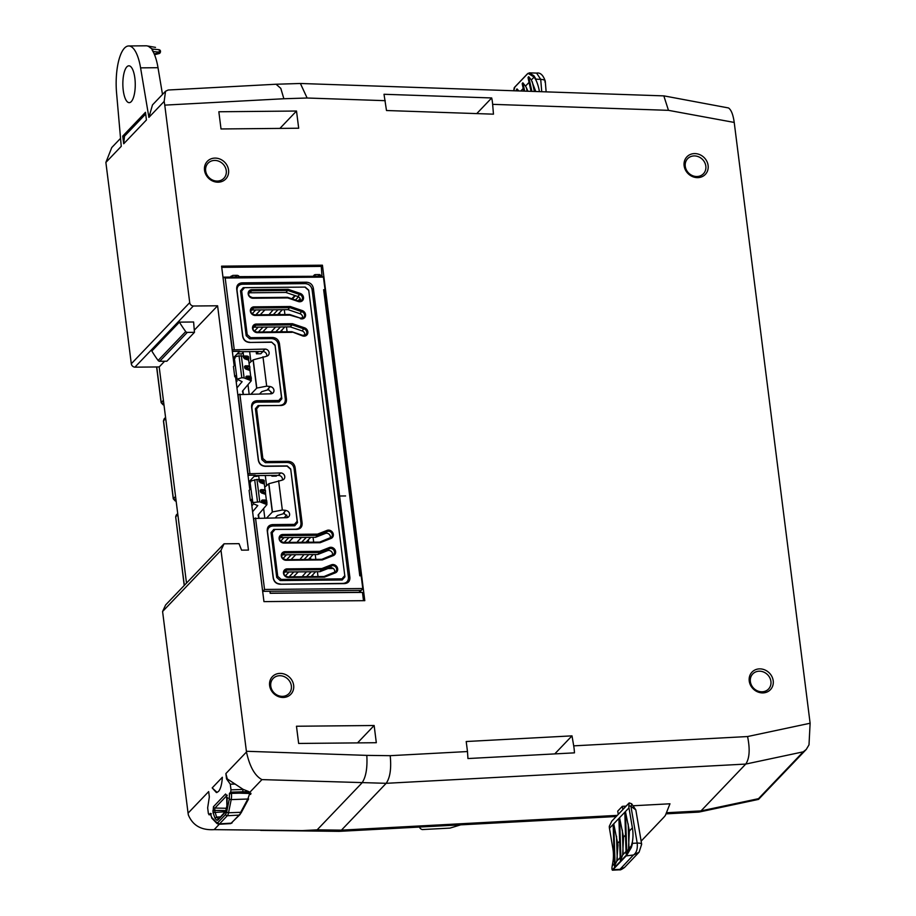 <?xml version="1.0" encoding="UTF-8"?>
<svg xmlns="http://www.w3.org/2000/svg" width="916" height="916" viewBox="0 0 916 916"><rect width="100%" height="100%" fill="white"/><g stroke="black" fill="none" stroke-linecap="round" stroke-linejoin="round"><path stroke-width="1.37" d="M749.231 681A12.732 11.336 -136.3 0 1 759.696 668.875A12.732 11.336 -136.3 0 1 773.207 680.771A12.732 11.336 -136.3 0 1 762.73 692.908A12.732 11.336 -136.3 0 1 749.231 681M770.917 681.389A10.912 9.71 43.7 0 0 763.589 672.023A10.912 9.71 43.7 0 0 752.746 673.958A10.912 9.71 43.7 0 0 750.364 681.584A10.912 9.71 43.7 0 0 757.692 690.962A10.912 9.71 43.7 0 0 768.535 689.027A10.912 9.71 43.7 0 0 770.917 681.389M269.625 685.546A12.755 11.347 -136.3 0 1 280.113 673.386A12.755 11.347 -136.3 0 1 293.647 685.317A12.755 11.347 -136.3 0 1 283.159 697.465A12.755 11.347 -136.3 0 1 269.625 685.546M291.357 685.935A10.935 9.732 43.7 0 0 284.017 676.546A10.935 9.732 43.7 0 0 273.151 678.47A10.935 9.732 43.7 0 0 270.77 686.13A10.935 9.732 43.7 0 0 278.098 695.519A10.935 9.732 43.7 0 0 288.964 693.584A10.935 9.732 43.7 0 0 291.357 685.935M204.531 170.261A12.755 11.347 -136.3 0 1 215.02 158.102A12.755 11.347 -136.3 0 1 228.553 170.032A12.755 11.347 -136.3 0 1 218.065 182.192A12.755 11.347 -136.3 0 1 204.531 170.261M226.263 170.651A10.935 9.732 43.7 0 0 218.924 161.262A10.935 9.732 43.7 0 0 208.058 163.197A10.935 9.732 43.7 0 0 205.665 170.845A10.935 9.732 43.7 0 0 213.004 180.234A10.935 9.732 43.7 0 0 223.87 178.299A10.935 9.732 43.7 0 0 226.263 170.651M684.126 165.727A12.732 11.336 -136.3 0 1 694.603 153.59A12.732 11.336 -136.3 0 1 708.114 165.498A12.732 11.336 -136.3 0 1 697.637 177.635A12.732 11.336 -136.3 0 1 684.126 165.727M705.824 166.117A10.912 9.71 43.7 0 0 698.496 156.751A10.912 9.71 43.7 0 0 687.653 158.674A10.912 9.71 43.7 0 0 685.271 166.311A10.912 9.71 43.7 0 0 692.588 175.677A10.912 9.71 43.7 0 0 703.442 173.754A10.912 9.71 43.7 0 0 705.824 166.117M618.266 814.37L629.212 802.908L622.834 809.389L622.319 806.332L617.716 811.152L618.266 814.37L611.808 821.125L609.335 826.221A9.263 8.233 43.7 0 0 609.392 827.915A9.263 8.233 43.7 0 0 609.449 828.304L612.838 848.308L613.812 847.3M641.292 845.102C642.311 843.716 640.948 843.041 637.192 843.086L632.555 843.338L632.349 842.102L631.261 845.995L628.479 848.903L629.384 830.984L632.383 827.846L628.983 807.843A9.263 8.233 -136.3 0 1 628.926 807.465A9.263 8.233 -136.3 0 1 628.88 805.771L630.941 806.332A4.626 0.641 -62.1 0 0 631.651 803.767L635.83 809.904L630.941 806.332L637.192 843.086C637.765 848.949 636.517 852.922 633.437 854.994L619.514 869.822C620.143 870.2 621.804 869.421 624.494 867.486L639.082 852.201M628.88 805.771L629.212 802.908L631.651 803.767M632.349 842.102A44.392 39.491 43.7 0 0 632.658 829.678L632.383 827.846M612.838 848.308L613.113 850.14A44.392 39.491 -136.3 0 1 612.838 862.368L612.174 866.089C611.705 868.975 611.957 870.189 612.93 869.731L612.083 869.444M620.189 857.582L616.8 861.132L617.979 845.044L613.766 823.976L613.148 824.629L614.51 865.46M626.029 851.468L622.64 855.017L623.544 837.11L625.491 835.071M666.459 813.832L698.622 812.114L701.015 810.9L745.75 764.07C749.551 758.459 750.158 749.277 747.571 736.544L810.122 723.239L809 744.845L806.263 749.425L803.217 751.841L745.75 764.07L386.174 783.317L261.942 779.608C254.854 775.863 249.702 766.658 246.473 752.013L225.874 773.573L226.55 778.898L230.282 784.165L231.004 789.844L230.649 792.168L229.435 793.439L249.954 792.878L247.812 799.027L248.614 798.947L240.084 814.335A1.454 1.294 43.7 0 1 239.832 814.748L230.672 823.61L218.775 824.274A7.225 2.439 89.5 0 0 219.531 823.873L227.294 815.744L239.007 815.114L241.481 812.252L239.832 814.748A1.454 1.294 43.7 0 1 239.007 815.114L231.244 823.244A1.454 1.294 43.7 0 0 232.057 822.877M120.546 138.35L111.752 147.556L105.878 162.43L121.244 146.342L116.572 93.008A38.277 12.904 89.5 0 1 124.484 48.113A38.277 12.904 89.5 0 1 128.687 45.96A38.277 12.904 89.5 0 1 140.583 67.864L148.896 117.397L152.48 104.916L165.544 91.245L168.189 90.008L276.071 84.238L280.8 88.371L283.868 98.745L164.766 105.122L164.159 101.413L165.544 91.245M126.855 66.845A18.423 6.206 -90.5 0 0 122.962 87.352A18.423 6.206 -90.5 0 0 129.225 102.661A18.423 6.206 -90.5 0 0 131.251 101.63A18.423 6.206 -90.5 0 0 135.144 81.123A18.423 6.206 -90.5 0 0 128.881 65.815A18.423 6.206 -90.5 0 0 126.855 66.845M664.111 95.905L728.541 107.962C731.243 109.863 733.143 114.683 734.22 122.435L668.474 110.344L663.825 95.882L300.391 83.482L307.123 98.012L283.868 98.745M810.122 723.239L734.22 122.435M175.723 517.242L176.216 515.101L175.677 516.853L177.841 514.586M164.766 105.122L189.715 302.612L131.297 363.767L105.878 162.43M162.59 611.499L165.624 604.949L224.042 543.806L221.008 550.344L162.59 611.499L188.066 813.156A21.87 19.454 43.7 0 0 188.398 815.045C192.807 825.522 201.383 830.388 214.149 829.644L302.429 830.594L317.165 829.839L341.439 830.148L617.304 815.377M186.498 583.103L159.189 366.938L134.904 367.167A3.641 3.24 43.7 0 1 131.297 363.767M163.575 421.131L164.079 418.978L163.529 420.73L173.364 498.59L176.101 500.857M156.739 366.961L161.216 402.445L163.953 404.712M251.202 500.651L263.957 601.617L364.797 600.667L322.421 265.193L221.58 266.155L234.015 364.66L235.16 364.568M235.549 376.785L249.667 488.526L250.812 488.434M236.099 376.774L236.706 376.808M251.74 500.64L250.389 500.651L249.095 490.335L250.824 488.514M284.304 309.688L284.922 314.554M286.479 326.897L287.097 331.764M313.066 537.303L313.673 542.169M315.23 554.512L315.848 559.378M317.405 571.71L318.024 576.576M269.934 591.267L270.186 593.282L362.461 592.412L363.503 600.678M322.421 265.193L321.276 266.396L321.997 276.346M300.311 299.051L298.444 301.009M317.165 829.839L361.889 783.02C365.896 777.398 367.534 768.18 366.812 755.379L390.205 755.677C391.464 768.478 390.124 777.695 386.174 783.317L341.439 830.148L339.16 831.362L616.205 816.522M622.319 806.332L625.937 806.149M633.998 805.714L669.974 803.79L665.371 815.412A29.163 25.946 -136.3 0 1 663.528 817.61L641.131 841.128M217.092 792.443L212.191 787.909L216.416 792.569L218.409 791.538C220.573 789.1 221.89 784.336 222.359 777.26L212.191 787.909M225.874 773.573L227.248 778.886L243.038 789.317L248.923 791.642L247.881 792.729M250.927 793.416L249.954 792.878L250.927 793.416L250.606 794.332M374.14 725.506L376.316 742.716L298.65 743.448L296.475 726.239L374.14 725.506L357.538 742.887M145.678 114.008L124.496 136.186L123.706 143.766L122.733 136.106L124.496 136.186M296.509 111.031L218.844 111.763L221.019 128.961L298.685 128.229L296.509 111.031L279.907 128.412M321.276 266.396L221.729 267.346M123.706 143.766L146.434 119.973L145.472 112.302L122.733 136.106M189.715 302.612A3.641 3.24 43.7 0 0 193.322 306.013L134.904 367.167M193.322 306.013L217.596 305.784L194.284 330.184M164.628 361.236L159.189 366.938M187.299 332.394L159.693 361.282A1.821 1.626 43.7 0 1 158.124 360.469A109.359 97.291 43.7 0 1 151.838 351.023L179.433 322.134L193.608 321.997L194.467 332.325L187.299 332.394A1.821 1.626 -136.3 0 1 185.719 331.581A109.359 97.291 -136.3 0 1 179.433 322.134M224.042 543.806L239.019 543.657L241.572 550.15L248.465 550.081L217.596 305.784M229.435 793.439L229.344 798.844A1.454 0.733 11.5 0 0 231.13 799.599A1.454 0.733 11.5 0 0 231.198 799.599L247.812 799.027L240.679 812.332L228.531 812.755A1.454 0.733 -168.5 0 1 228.473 812.755A1.454 0.733 -168.5 0 1 226.676 812L225.691 814.381L217.928 822.511L216.634 822.499L211.653 817.347L210.382 813.385L208.974 814.759L210.474 814.725M210.462 814.633L209.169 814.656L208.379 813.534L207.657 807.855L209.34 796.909L208.676 791.584L188.066 813.156M221.008 550.344L246.393 751.28L366.812 755.379M246.473 752.013L246.393 751.28M213.462 806.698L213.039 812.561L215.111 818.48L216.829 820.232L217.699 820.221L225.347 812.217L226.95 806.091L227.214 797.722L225.576 794.012L213.462 806.698A1.454 1.294 43.7 0 0 214.951 808.061L226.378 808.267M491.697 97.955L384.01 94.279L386.495 110.515L493.461 114.168L492.648 104.344A21.686 7.019 -88 0 0 491.697 97.955L476.755 113.595M390.205 755.677L467.481 751.544L467.95 758.551L574.458 752.849A21.686 7.591 -93.1 0 0 573.702 745.853L747.571 736.544M467.481 751.544L466.21 741.525L572.008 735.857L554.764 753.902M572.008 735.857L573.702 745.853M803.217 751.841L758.494 798.672L757.395 798.867M806.263 749.425L758.528 799.393L699.091 812.057M159.693 361.282L166.872 361.213L194.467 332.325M159.453 52.601L158.708 53.483L159.521 52.166L159.166 49.693L160.025 50.162A1.821 1.821 0 0 1 160.472 51.662L160.472 51.662A1.821 0.767 -171 0 1 159.521 52.166L152.949 51.536L152.629 49.086L159.166 49.693L160.392 51.365A1.821 0.767 -171 0 1 160.472 51.662L160.403 52.098A1.821 0.767 -171 0 1 159.453 52.601L154.186 53.941M159.166 49.693L160.025 50.162M162.498 94.428L158.01 67.704A38.277 12.904 -90.5 0 0 152.182 50.151L151.873 48.708L150.235 47.747A38.277 12.904 -90.5 0 0 146.938 45.869A38.277 12.904 -90.5 0 0 146.125 45.8L128.687 45.96M151.941 48.766L152.629 49.086M518.868 90.936L516.99 88.898L516.613 90.856M522.692 85.394L522.83 82.784L525.498 86.093L529.059 82.36M528.532 79.28L528.669 76.669L531.337 79.978L534.12 77.07L528.051 73.326L514.231 87.696L513.704 90.753L514.735 87.627M527.158 91.211L526.402 87.764L527.937 91.245M535.78 91.508L531.337 79.978M514.7 87.146L527.341 73.91L529.402 72.856L533.913 75.765L536.02 79.188L540.715 79.349L536.604 73.097L529.402 72.856M534.005 76.91L533.913 75.765M526.402 87.764L525.498 86.093M539.409 91.634A44.392 39.491 43.7 0 0 536.123 80.413L534.12 77.07M536.123 80.413L536.02 79.188M248.923 791.642L242.729 791.779L243.038 789.317M211.356 813.832L210.382 813.385L211.356 813.832M212.821 810.9L214.596 810.397L214.951 808.061L226.836 795.615M225.897 810.603L214.596 810.397L216.577 817.095L218.363 818.835M216.829 820.232L218.832 818.835M230.282 823.209L219.531 823.873A1.454 1.294 -136.3 0 1 217.928 822.511M226.55 778.898L227.248 778.886M235.24 784.062L230.282 784.165M231.324 792.924L249.736 793.485A1.454 0.641 19.5 0 1 250.583 794.458L250.984 793.325M226.756 795.328A1.454 1.294 -136.3 0 1 225.576 794.012M257.911 475.553L257.156 476.354L254.144 476.377M243.129 352.5L241.698 354L237.278 353.794M237.301 354.045L239.523 351.71M249.633 351.618L250.915 361.786M265.285 475.484L266.567 485.652M259.194 479.618L258.678 475.553M243.541 355.751L243.026 351.687M271.125 331.913L275.647 327.001M297.711 542.318L297.608 541.493L301.513 537.417M302.062 576.725L306.459 571.813M262.995 351.504L260.831 353.759L256.434 353.805L256.159 351.561M312.974 576.622L312.734 574.779M310.799 559.424L310.524 557.306M308.623 542.215L308.326 539.822M282.048 331.81L281.819 330.081M279.872 314.6L279.62 312.596M276.987 475.37L276.288 476.114L271.892 476.148L271.8 475.427M299.887 559.527L303.986 554.615M268.961 314.703L273.174 309.791M280.456 326.955L275.762 331.867M306.31 537.371L301.616 542.283M310.959 576.645L315.654 571.733M256.434 353.805L258.598 351.538M295.754 554.695L291.048 559.607M286.662 559.653L291.357 554.73M264.942 309.871L260.247 314.783M255.85 314.829L260.556 309.917M298.227 571.893L293.521 576.805M289.135 576.851L293.83 571.939M293.269 537.486L288.574 542.409M284.189 542.444L288.884 537.532M271.892 476.148L272.602 475.415M267.415 327.069L262.72 331.993M258.335 332.027L263.029 327.115M308.784 554.569L304.089 559.481M282.38 309.711L277.685 314.623M273.289 314.669L277.983 309.745M284.853 326.909L280.159 331.821M310.707 537.326L306.013 542.238M306.562 576.691L311.268 571.767M284.155 517.7L286.697 515.032M282.987 558.508L286.548 554.775M255.747 309.963L252.118 313.753M285.311 575.866L289.021 571.985M280.662 541.15L284.075 537.577M270.163 393.823L271.514 392.403M254.453 331.1L258.22 327.161M313.18 554.524L308.486 559.447M460.679 824.858L450.019 828.098L422.265 829.575A18.664 5.473 -9.6 0 1 419.711 827.423A18.664 5.473 -9.6 0 1 419.688 827.045M616.8 861.132L614.43 866.158M632.555 843.338L631.387 847.346L631.181 846.189L626.132 855.91L633.437 854.994L639.093 852.189L641.658 844.231L635.83 809.904M628.479 848.903L626.796 853.414L626.212 854.021L626.189 853.231M622.64 855.017L620.956 859.529L620.372 860.135L620.35 859.345M619.113 821.583L619.594 817.873L623.544 837.11M629.384 830.984L625.456 811.748L624.827 812.4L626.109 853.93M624.494 867.486L619.731 869.341L613.022 869.708L613.411 868.666L612.93 869.731M613.022 869.708L612.117 869.799M631.387 847.346L626.716 855.361M613.411 868.666L626.052 855.43M624.952 815.469L624.769 813.271M613.262 827.698L613.09 825.499M613.754 823.999L615.117 865.643M626.132 855.91L613.491 869.147M276.128 84.238L300.391 83.482M260.659 830.388L339.16 831.362M247.996 475.267L255.266 475.198L248.831 481.942M238.927 276.998L239.271 276.643A2.508 2.233 43.7 0 0 236.946 275.35L232.813 275.395L230.534 277.079M231.29 276.037L230.248 277.079M236.946 275.35L235.332 277.033M239.271 276.643L313.261 276.3M294.895 295.513L291.803 298.753M313.982 276.288L315.585 274.605A2.508 2.233 43.7 0 0 313.593 275.945M295.433 295.696L292.341 298.937M315.585 274.605L319.707 274.571L318.104 276.254M319.707 274.571L321.596 276.266M300.173 298.685L298.078 300.883M232.343 351.4L239.626 351.332L233.191 358.076M284.006 513.498L287.155 516.258A3.801 3.389 -136.3 0 1 287.155 517.586M262.686 591.541L253.686 518.467L286.365 517.689A3.801 3.389 43.7 0 0 285.769 510.51L283.479 513.04L284.384 513.109L284.017 513.555L277.422 515.525L275.269 517.792M278.624 480.671L282.334 510.029L272.441 511.941L268.869 483.705L281.762 480.282M254.9 475.587L278.407 475.358A3.801 3.389 -136.3 0 1 282.46 479.125M281.922 480.121A3.801 3.389 43.7 0 0 280.708 472.954L248.03 473.744L238.034 394.601L270.712 393.823A3.801 3.389 43.7 0 0 270.117 386.644L267.827 389.174L268.365 389.689L261.781 391.659L259.629 393.926M268.365 389.632L271.502 392.392A3.801 3.389 -136.3 0 1 271.502 393.72M249.072 363.331L253.24 359.839L266.121 356.416M239.259 351.721L262.766 351.492A3.801 3.389 -136.3 0 1 266.819 355.259M266.281 356.255A3.801 3.389 43.7 0 0 265.056 349.088L232.378 349.878L222.989 277.365M252.598 511.758L257.774 505.552L253.595 503.903L252.839 502.575L259.778 501.819L256.949 479.434L261.358 479.778M249.942 481.553L252.839 502.575M250.812 481.919L250.137 481.198L256.949 479.434M253.125 327.356A3.641 3.24 -136.3 0 1 254.098 327.195L290.235 326.863L302.143 330.905A3.641 3.24 -136.3 0 1 304.719 335.416M250.95 310.158A3.641 3.24 -136.3 0 1 251.923 309.997L288.059 309.654L299.967 313.696A3.641 3.24 -136.3 0 1 302.543 318.207M298.307 301.043A3.641 3.24 43.7 0 0 299.692 294.505L297.792 296.498A3.641 3.24 -136.3 0 1 300.368 301.009M281.876 554.97A3.641 3.24 -136.3 0 1 282.849 554.81L317.783 554.489L327.55 550.653A3.641 3.24 -136.3 0 1 332.474 555.142M334.913 572.26A3.641 3.24 43.7 0 0 336.63 569.054A3.641 3.24 43.7 0 0 331.615 565.87L329.726 567.851A3.641 3.24 -136.3 0 1 334.649 572.351M279.701 537.772A3.641 3.24 -136.3 0 1 280.685 537.612L315.608 537.28L325.375 533.444A3.641 3.24 -136.3 0 1 330.298 537.944M247.973 384.674L249.152 394.017M270.117 386.644L268.835 387.983M285.769 510.51L284.487 511.849M362.747 588.53L360.034 591.873A1.821 1.626 -136.3 0 1 358.935 592.331L360.778 590.408L262.892 591.335L264.541 589.457L362.747 588.53A1.821 1.626 43.7 0 0 362.736 588.187L361.167 575.798L359.793 575.809L323.646 289.708L325.031 289.696L360.652 575.809M270.174 593.167L358.935 592.331M248.774 292.948A3.641 3.24 -136.3 0 1 249.747 292.788L251.648 290.807A3.641 3.24 43.7 0 0 248.637 294.082M297.792 296.498L285.884 292.456L249.747 292.788M329.726 567.851L319.947 571.687L285.025 572.019L286.926 570.027A3.641 3.24 43.7 0 0 283.903 573.313M284.052 572.179A3.641 3.24 -136.3 0 1 285.025 572.019M348.412 577.114L349.878 577.309C350.061 581.168 348.252 583.263 344.45 583.606L342.973 583.412C346.775 583.068 348.584 580.973 348.412 577.114L312.116 289.811C311.325 285.964 308.978 283.903 305.108 283.639L306.379 282.22L242.145 282.838L242.465 284.235L305.108 283.639M345.584 495.945L339.607 496.014L345.584 495.945M249.496 487.197L250.537 486.236M251.854 505.815L252.816 504.808L251.717 504.785M263.842 480.19L263.258 479.927M259.778 501.819L266.922 504.636L266.819 503.766M262.766 502.93L261.632 501.831L264.518 501.808L266.842 503.376A0.916 0.756 -147.9 0 1 266.407 504.144L266.785 503.479L266.19 504.109L264.38 502.918L262.766 502.93L266.19 504.109M266.705 503.96L266.796 501.109L261.484 500.64L261.632 501.831M262.4 500.033L261.484 500.64L265.72 500.468M266.396 500.411L265.56 493.793M261.507 492.957L260.373 491.858L263.258 491.835L265.583 493.392A0.916 0.756 -147.9 0 1 265.148 494.159L265.514 493.495L264.919 494.125L263.121 492.934L261.507 492.957L264.919 494.125M265.445 493.976L265.491 490.781L260.178 490.312L260.373 491.858M261.094 489.705L260.178 490.312L264.426 490.152M265.09 490.094L264.255 483.465M264.22 483.179L263.625 483.808L259.068 481.541L261.953 481.507L264.277 483.075A0.916 0.756 -147.9 0 1 264.197 483.568L264.197 483.568A0.916 0.756 -147.9 0 1 263.842 483.843L264.22 483.179M264.14 483.659L264.243 480.889L258.93 480.419L259.068 481.541M259.846 479.812L258.93 480.419L263.167 480.247M235.172 358.053C233.74 357.423 235.023 356.69 239.042 355.843L248.202 356.427M241.297 355.568L244.125 377.953L251.282 380.77L242.465 391.155L243.141 394.075M251.133 379.636L251.282 380.77M245.957 377.701L248.831 377.678L251.167 379.235A0.916 0.756 -147.9 0 1 250.732 380.003L251.099 379.339L250.503 379.968L245.957 377.701L246.748 376.167L248.419 376.132C250.297 376.144 251.202 376.51 251.144 377.243L245.831 376.774L246.748 376.167M249.908 369.927L250.744 376.545M245.854 369.091L244.732 367.992L247.606 367.969L249.942 369.526A0.916 0.756 -147.9 0 1 249.507 370.293L249.873 369.629L249.278 370.259L247.469 369.068L245.854 369.091L249.278 370.259M244.732 367.992L244.538 366.446L245.442 365.839L248.774 366.285M249.793 370.11L249.85 366.915L244.538 366.446L245.442 365.839M248.602 359.599L249.438 366.228M243.427 357.675L246.301 357.641L248.637 359.209A0.916 0.756 -147.9 0 1 248.202 359.977L248.568 359.312L247.973 359.942L243.427 357.675L244.206 356.038L247.538 356.473M248.797 358.637L248.614 357.114L243.29 356.645L244.206 356.038M250.503 379.968L247.08 378.8M233.855 363.331L234.885 362.37M236.958 387.892L242.122 381.686L237.015 379.201L241.801 377.724L244.125 377.953M236.076 380.919L237.164 380.942L236.202 381.949M251.121 394.006L256.801 388.075L253.228 359.839M262.972 356.805L266.682 386.163L270.106 386.506M239.866 394.109L249.862 473.251M282.334 510.029L285.758 510.372M255.518 517.975L264.541 589.457M323.405 277.101L225.199 278.029L223.195 277.147L321.081 276.22L323.405 277.101A1.821 1.626 43.7 0 1 323.474 277.445L325.031 289.696M225.199 278.029L234.221 349.385M294.437 524.387L272.682 524.593L273.014 525.99L294.757 525.784L294.437 524.387L297.15 521.238L297.482 522.635L294.757 525.784M251.923 408.41L251.602 407.013C251.419 403.166 253.228 401.059 257.03 400.727L257.362 402.124C253.56 402.456 251.751 404.563 251.923 408.41L258.438 459.935C259.228 463.782 261.564 465.843 265.445 466.118L287.2 465.912L290.704 469.003L297.15 521.238M290.578 469.21L287.074 466.118L265.319 466.324C261.438 466.049 259.102 464 258.312 460.141L258.438 459.935M251.602 407.013L258.312 460.141M257.362 402.124L279.117 401.918L278.785 400.521L257.03 400.727M278.785 400.521L281.498 397.372L281.83 398.769L275.052 345.137L281.498 397.372M274.926 345.343L271.548 342.046L249.679 342.458L271.422 342.252M249.679 342.458C245.797 342.183 243.461 340.134 242.66 336.275L236.706 289.124C236.523 285.277 238.332 283.17 242.145 282.838M306.379 282.22C310.261 282.494 312.596 284.555 313.387 288.403L339.607 496.003L338.233 496.621M349.878 577.309L339.607 496.014L338.233 496.609M342.973 583.412L280.216 584.213L344.45 583.606M280.216 584.213C276.334 583.939 273.999 581.889 273.208 578.03L267.254 530.879C267.071 527.032 268.88 524.925 272.682 524.593M266.682 386.163L256.789 388.075M323.646 289.708L324.562 290.177M362.026 589.79L360.778 590.408M344.931 576.828L308.715 290.166L344.931 576.828L342.218 579.977L280.227 580.561L276.724 577.469L271.044 532.574L273.769 529.425L295.513 529.219C299.326 528.875 301.135 526.78 300.952 522.922L302.131 523.07C302.314 526.929 300.505 529.024 296.704 529.368L295.513 529.219M342.218 579.977L341.954 578.855L281.246 579.427L280.227 580.561M249.679 338.805L271.434 338.599L272.453 337.466L250.698 337.672L249.679 338.805L246.175 335.714L240.507 290.819L243.221 287.67L305.211 287.086L308.715 290.166M243.221 287.67L305.211 287.086M327.619 314.383L328.649 314.52M360.606 575.454L361.637 575.591M265.331 462.672L287.086 462.465L288.105 461.332L266.35 461.538L265.331 462.672L261.827 459.58L262.846 458.458L266.35 461.538M273.769 529.425L296.704 529.368M288.105 461.332C291.986 461.607 294.322 463.668 295.112 467.515L294.093 468.649L300.952 522.922M295.112 467.515L302.131 523.07M259.297 405.708L281.052 405.502L258.117 405.559L259.297 405.708L256.583 408.857L262.846 458.458M279.872 405.353C283.674 405.009 285.483 402.914 285.3 399.055L286.479 399.204L279.46 343.649L278.441 344.782C277.651 340.924 275.315 338.874 271.434 338.599M285.3 399.055L278.441 344.782M276.724 577.469L277.743 576.347L272.224 532.723L271.044 532.574M294.093 468.649C293.303 464.79 290.967 462.74 287.086 462.465M256.583 408.857L255.404 408.708L261.827 459.58M255.404 408.708L258.117 405.559M242.465 284.235C238.664 284.567 236.855 286.674 237.038 290.521L242.786 336.069C243.576 339.916 245.912 341.977 249.793 342.252M271.548 342.046L275.052 345.137M281.83 398.769L279.117 401.918M290.704 469.003L297.482 522.635M273.014 525.99C269.201 526.322 267.392 528.429 267.575 532.276L273.334 577.824C274.124 581.671 276.46 583.732 280.342 584.007M332.737 555.05A3.641 3.24 43.7 0 0 334.466 551.856A3.641 3.24 43.7 0 0 329.451 548.661L319.673 552.497L317.783 554.489M287.99 576.908L324.47 577.126L288.185 577.469A4.557 4.053 -136.3 0 1 287.109 568.87L321.871 568.538L321.848 569.706L319.947 571.687M300.173 293.395A4.557 4.053 -136.3 0 1 298.261 301.513L287.693 297.918L252.919 298.25A4.557 4.053 -136.3 0 1 251.831 289.651L251.648 290.807L287.784 290.464L288.116 289.307L300.173 293.395L299.692 294.505L287.784 290.464L285.884 292.456M283.651 542.501L320.131 542.719L283.846 543.062A4.557 4.053 -136.3 0 1 282.758 534.463L317.531 534.131L317.497 535.299L315.608 537.28M302.658 335.451A3.641 3.24 43.7 0 0 304.032 328.913L292.135 324.871L290.235 326.863M254.888 314.886L289.857 315.127L255.095 315.447A4.557 4.053 -136.3 0 1 254.007 306.849L290.292 306.505L288.059 309.654M264.724 487.197L268.88 483.705M266.774 517.872L272.453 511.941M266.922 504.636L258.106 515.021L258.781 517.941M246.175 335.714L247.194 334.592L241.687 290.967L240.507 290.819M341.954 578.855L344.668 575.706M308.623 290.338L305.12 287.246M244.4 287.819L241.687 290.967M247.194 334.592L250.698 337.672M272.453 337.466C276.334 337.741 278.67 339.802 279.46 343.649M286.479 399.204C286.662 403.063 284.853 405.158 281.052 405.502M274.949 529.574L272.224 532.723M277.743 576.347L281.246 579.427M247.973 359.942L244.549 358.763M264.793 517.884L263.613 508.54M263.625 483.808L260.201 482.629M267.919 389.06A3.801 3.389 -136.3 0 1 268.731 389.243M283.571 512.926A3.801 3.389 -136.3 0 1 284.384 513.109M236.477 374.976L234.748 376.785L236.706 376.774M235.172 364.648L233.443 366.469L234.748 376.785M252.129 498.842L250.389 500.651M267.014 502.804L266.842 503.376M251.018 379.819L251.167 379.235M248.488 359.793L248.637 359.209M287.693 297.918L252.724 297.689M254.098 327.195L255.999 325.214L292.135 324.871L292.456 323.714L304.513 327.802A4.557 4.053 -136.3 0 1 302.601 335.92L291.792 331.764L257.064 332.096M282.849 554.81L284.75 552.829L319.673 552.497L319.707 551.34L329.336 547.55A4.557 4.053 -136.3 0 1 333.298 555.611L322.306 559.928L285.826 559.71M614.35 863.696L612.209 865.941M229.481 793.874L231.382 793.382A7.225 2.439 89.5 0 1 231.198 799.599L228.531 812.755A7.225 2.439 -90.5 0 1 227.294 815.744A1.454 1.294 -136.3 0 1 225.691 814.381M211.653 817.347A1.454 1.294 136 0 0 211.985 818.354L216.955 823.507A1.454 1.294 -44 0 1 216.634 822.499M229.344 798.844L226.676 812M184.219 585.484L175.677 516.853L184.334 585.37M173.456 499.014L175.529 496.323M173.273 498.808L175.242 500.972L173.273 498.808L163.437 420.948L165.693 418.463M161.308 402.857L163.38 400.178M667.123 812.71L701.015 810.9L758.494 798.672M261.942 779.608L249.289 792.844M219.302 824.24L214.149 829.644M164.159 101.413L148.896 117.397M385.258 100.68L307.123 98.012M668.474 110.344L492.648 104.344M158.124 360.469L185.719 331.581M160.369 51.868A1.821 0.767 -171 0 1 160.403 52.098A1.821 1.821 0 0 1 159.052 53.575L154.529 54.731M158.01 67.704L140.583 67.864M520.815 91.005L523.219 88.474M531.188 91.348L528.085 77.287M528.669 76.669L531.91 91.382M522.83 82.784L524.673 91.131M523.941 91.108L522.246 83.402M516.704 90.856L516.406 89.516M516.99 88.898L517.425 90.879M534.406 91.463L532.242 81.65M544.871 81.913C545.822 80.482 544.436 79.623 540.715 79.349L541.734 91.715M231.004 789.844L243.347 789.443M242.729 791.779L230.649 792.168M241.503 812.149L248.545 799.015M215.111 818.48L216.577 817.095L220.218 816.9M213.039 812.561L225.096 811.794M226.492 810.832L225.347 812.217L226.492 810.832M226.916 809.813L226.023 810.603L226.916 809.813M227.832 805.301L226.95 806.091L227.832 805.301M228.061 798.168L227.214 797.722L228.061 798.168M623.109 853.277L622.342 830.033M625.433 811.759L626.796 853.414M626.212 854.021L624.849 812.378M614.533 866.25L613.159 824.606M617.269 859.391L616.502 836.148M620.372 860.135L619.01 818.48M619.594 817.873L620.956 859.529M628.948 847.163L628.181 823.919M617.705 843.224L619.651 841.186M609.449 828.304L628.983 807.843M232.813 275.395L231.21 277.067M298.467 296.807L295.433 299.99M161.124 402.651L163.105 404.826L161.124 402.651L156.613 366.961M280.685 537.612L282.575 535.62A3.641 3.24 43.7 0 0 279.563 538.906M330.573 537.852A3.641 3.24 43.7 0 0 332.29 534.646A3.641 3.24 43.7 0 0 327.275 531.463L317.497 535.299L282.575 535.62L282.758 534.463M322.306 559.928L286.021 560.271A4.557 4.053 -136.3 0 1 284.933 551.672L319.707 551.34M284.933 551.672L284.75 552.829A3.641 3.24 43.7 0 0 281.739 556.104M321.871 568.538L331.512 564.76L331.615 565.87L321.848 569.706L286.926 570.027L287.109 568.87M292.032 332.325L257.259 332.657A4.557 4.053 -136.3 0 1 256.171 324.058L292.456 323.714M256.171 324.058L255.999 325.214A3.641 3.24 43.7 0 0 252.976 328.489M251.923 309.997L253.824 308.005A3.641 3.24 43.7 0 0 250.812 311.291M300.482 318.253A3.641 3.24 43.7 0 0 301.868 311.715L289.96 307.673L253.824 308.005L254.007 306.849M279.586 539.1A3.641 3.24 43.7 0 0 283.445 542.501L283.846 543.062M248.694 378.777L248.419 376.132L246.541 376.155M239.042 355.843L241.801 377.724M242.9 390.64L243.335 394.075M253.079 359.965L256.64 388.235M317.531 534.131L327.161 530.353L327.275 531.463L325.375 533.444M329.336 547.55L329.451 548.661L327.55 550.653M281.75 556.298A3.641 3.24 43.7 0 0 285.62 559.71L286.021 560.271M283.926 573.508A3.641 3.24 43.7 0 0 287.796 576.908L288.185 577.469M252.999 328.684A3.641 3.24 43.7 0 0 256.869 332.096L257.259 332.657M250.824 311.486A3.641 3.24 43.7 0 0 254.694 314.886L255.095 315.447M248.648 294.276A3.641 3.24 43.7 0 0 252.518 297.689L252.919 298.25M290.292 306.505L302.337 310.604L299.967 313.696M304.513 327.802L302.143 330.905M350.141 492.613L351.171 492.762M337.993 396.491L339.023 396.628M313.387 288.403L312.116 289.811M282.552 553.756L281.796 556.195C281.452 557.512 282.758 558.668 285.723 559.653L321.86 559.321L332.68 555.062L333.298 555.611M280.376 536.547L279.632 538.986C279.277 540.314 280.582 541.459 283.548 542.455L319.684 542.112L330.504 537.864L331.123 538.402L320.131 542.719M291.986 331.832L302.601 335.92M289.822 314.635L300.437 318.15L289.857 315.127M287.647 297.425L298.261 301.513M284.727 570.954L283.971 573.393C283.628 574.721 284.933 575.866 287.899 576.862L324.035 576.519L334.844 572.271L335.474 572.809L324.47 577.126M267.575 532.276L267.254 530.879M237.038 290.521L236.706 289.124M278.407 475.358L280.708 472.954M262.766 351.492L265.056 349.088M251.831 289.651L288.116 289.307M302.337 310.604A4.557 4.053 -136.3 0 1 300.425 318.711M331.512 564.76A4.557 4.053 -136.3 0 1 335.474 572.809M327.161 530.353A4.557 4.053 -136.3 0 1 331.123 538.402M247.469 369.068L247.057 365.827M246.164 358.751L245.82 356.026M257.453 501.59L254.682 479.709M258.976 517.941L258.541 514.506M272.292 512.101L268.72 483.831M261.816 482.618L261.461 479.801M263.121 492.934L262.709 489.694M264.38 502.918L264.014 500.022M328.054 568.504L333.229 568.458M176.216 515.101L177.704 513.544M164.079 418.978L165.567 417.421M155.514 47.392L146.938 45.869M516.555 90.856L516.406 90.157M531.04 91.348L528.085 77.929M523.803 91.096L522.246 84.043M536.604 73.097C540.268 72.387 543.142 75.032 545.249 81.055L546.142 91.863M216.955 823.507L218.775 824.274M227.26 795.271L226.607 794.985L226.893 805.782L225.668 811.187L218.581 818.973M210.314 813.557L211.985 818.354M618.93 819.385L620.269 860.044M612.415 870.2L619.514 869.822M291.883 331.718L256.961 332.039C254.007 331.054 252.69 329.897 253.045 328.581L253.801 326.142M289.708 314.509L254.797 314.841C251.831 313.845 250.526 312.7 250.869 311.383L251.625 308.932M287.532 297.311L252.621 297.631C249.656 296.647 248.351 295.49 248.694 294.173L249.45 291.735M234.29 357.687L237.015 379.201M333.275 568.493L327.974 568.538M251.328 378.674L251.156 377.243M260.888 489.694L262.766 489.682C264.632 489.682 265.548 490.06 265.491 490.781M262.194 500.022L264.071 499.999C265.938 500.01 266.854 500.376 266.796 501.109M259.629 479.801L261.518 479.778C263.384 479.789 264.3 480.156 264.243 480.889M245.236 365.827L247.114 365.816C248.992 365.816 249.896 366.194 249.839 366.915M243.999 356.026L245.877 356.003C247.755 356.015 248.66 356.381 248.602 357.114M287.555 297.311L298.261 300.952L301.559 300.276M303.734 317.474L300.437 318.15L289.731 314.509M305.91 334.684L302.612 335.359L291.906 331.718M335.84 571.607L324.012 576.519M333.664 554.398L321.837 559.321M331.489 537.2L319.661 542.112M350.152 492.694L351.183 492.831M338.004 396.559L339.035 396.697"/></g></svg>
